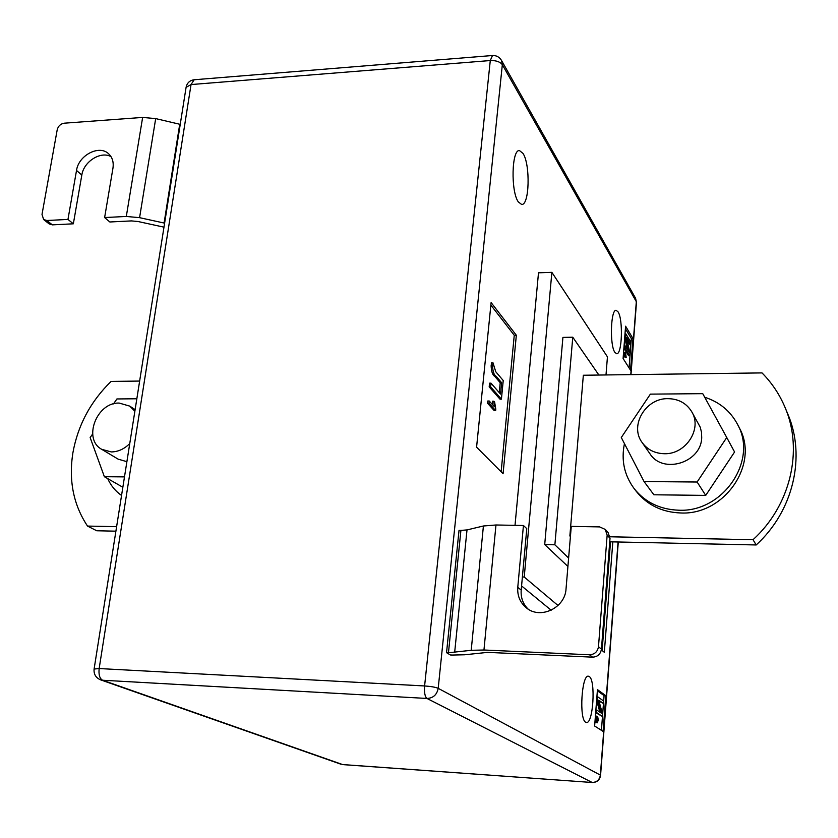 <?xml version="1.0" encoding="UTF-8"?>
<svg xmlns="http://www.w3.org/2000/svg" width="838" height="838" viewBox="0 0 838 838"><rect width="100%" height="100%" fill="white"/><g stroke="black" fill="none" stroke-linecap="round" stroke-linejoin="round"><path stroke-width="1.26" d="M518.313 201.906C510.656 191.493 511.641 149.133 519.497 150.578L523.038 153.459C530.527 164.667 529.417 205.666 521.634 204.451L518.313 201.906M614.872 352.358C609.561 345.34 610.713 309.002 616.181 310.322L618.067 311.872C623.273 319.446 622.079 354.862 616.632 353.72L614.872 352.358M585.689 722.241C578.953 719.276 581.645 674.37 588.402 676.214L589.292 676.57C595.87 680.257 593.199 724.053 586.443 722.503L585.689 722.241M115.895 531.177L96.737 530.768L87.519 526.075C73.43 504.895 68.559 480.478 72.896 452.792C77.892 425.212 90.619 401.423 111.077 381.426L139.642 381.06M476.581 447.178L491.12 302.581L516.334 335.242L503.072 473.753L476.581 447.178M632.973 338.5L630.553 370.249L623.095 358.496L625.588 326.223L632.973 338.5L631.318 338.531L629.076 367.913M551.174 610.221L521.571 585.919M515.014 525.342L538.499 272.811L551.875 272.35L607.445 356.862L606 374.953M603.098 731.417L594.634 726.012L597.452 689.632L605.811 695.708L603.098 731.417M606.052 374.293L606.503 374.942M612.819 541.872L604.334 652.31L601.359 649.859M610.012 538.31L607.152 535.157L605.245 529.427L608.105 532.612L610.012 538.31L601.443 649.167C600.542 654.216 597.578 656.887 592.529 657.16L487.622 652.373L464.619 654.782L452.279 655.054L450.362 654.97L446.539 652.666L459.025 530.37L460.91 530.402L448.466 652.75L446.539 652.666M87.519 526.075L116.608 526.673M568.614 558.035L554.882 544.805L572.773 337.201L562.916 337.41L544.71 544.574L567.913 566.467M598.887 375.047L572.773 337.201M570.416 536.53L569.861 535.964L583.342 375.246L762.014 372.91C771.882 382.882 779.55 394.373 785.028 407.383L787.793 414.003C806.114 456.333 793.366 511.19 756.19 544.962L609.739 541.809M558.014 605.497L524.232 577.036L522.388 576.973M524.232 577.036L551.875 272.35M554.882 544.805L544.71 544.574M609.98 536.781L753.027 539.714C790.622 505.544 803.527 450.111 785.028 407.383M569.861 535.964L570.469 535.974M753.027 539.714L756.19 544.962M597.368 690.763L604.072 695.613L605.811 695.708M604.072 695.613L601.422 730.348M597.976 719.957L597.672 716.417L598.269 720.198L597.243 722.733L595.849 716.867L595.148 721.371L595.65 714.908L597.431 721.518L597.976 719.957L596.803 719.884L596.457 717.663M596.394 717.265L596.488 716.354L597.672 716.417M596.342 722.681L595.504 721.413M603.203 703.323L598.709 700.159L602.417 713.599L602.208 716.343L596.583 712.551L596.782 710.048L601.317 713.128L597.588 699.625L597.798 696.881L603.391 700.851L603.203 703.323L598.971 701.113M602.208 716.343L595.671 712.667M599.903 712.164L596.625 700.359M625.399 328.726L631.318 338.531M626.185 357.376L623.64 353.343L623.723 352.222L625.714 355.385L625.494 352.536L626.185 357.376L625.064 357.397L623.388 354.736M624.404 353.301L624.373 352.557L625.494 352.536M630.616 344.177L626.656 337.672L629.925 353.311L629.736 355.741L624.781 347.78L624.949 345.549L628.961 352.012L625.661 336.3L625.85 333.859L630.784 341.977L630.616 344.177L629.516 344.198L627.243 340.49M629.736 355.741L628.626 355.762L623.891 348.179M627.274 349.289L624.739 337.243M610.514 541.83L602.134 650.487M490.869 305.116L514.26 335.284L516.334 335.242M514.26 335.284L501.134 471.815M493.854 401.213L494.619 402.072L495.792 409.154L495.646 410.599L494.221 410.599L487.559 403.256L487.779 401.014L489.224 401.004L494.43 406.786L493.854 401.213L492.419 401.224L492.713 404.88M500.003 399.171L489.183 386.884L489.56 383.176L490.995 383.155L500.537 394.09L501.637 382.715L500.223 382.725L494.734 376.314C492.608 375.225 491.403 371.716 491.131 365.787L491.581 362.854L493.016 362.833L495.729 371.705L503.229 380.536L501.417 399.16L500.003 399.171M499.259 392.634L500.223 382.725M625.85 333.859L625.001 333.88M625.661 336.3L624.813 336.321M624.949 345.549L624.09 345.56M624.781 347.78L623.922 347.791M597.798 696.881L596.897 696.828M597.588 699.625L596.687 699.583M596.782 710.048L595.881 709.995M596.583 712.551L595.682 712.51M596.258 719.098L595.682 719.067M597.243 722.733L596.059 722.67M597.536 717.653L596.447 717.59M501.637 382.715L496.159 376.293C494.043 375.215 492.838 371.695 492.566 365.756L491.131 365.787M492.566 365.756L493.016 362.833M501.417 399.16L490.628 386.863L489.183 386.884M490.628 386.863L490.995 383.155M495.646 410.599L489.004 403.246L487.559 403.256M489.004 403.246L489.224 401.004M126.308 216.445L142.638 117.425L64.222 123.196C60.566 123.835 58.231 126.035 57.204 129.806L42.005 214.444L43.639 219.535L46.855 220.499L67.962 219.43L76.52 170.449C78.573 155.177 99.45 144.398 108.762 153.92C112.428 157.492 113.821 162.237 112.952 168.176L104.624 217.555L126.308 216.445L139.579 217.671L164.615 223.149M104.624 217.555L109.851 221.986L131.43 220.907L138.029 221.515L163.976 227.161M142.638 117.425L155.69 118.598L180.233 124.37M67.962 219.43L73.346 223.809L52.333 224.867L49.128 223.893L43.639 219.535M73.346 223.809L81.82 175.069C83.685 161.587 100.728 150.788 111.004 156.643M605.245 529.427L599.62 526.903L571.265 526.379L566.038 588.863C565.231 607.938 540.206 619.806 526.348 607.833C520.084 602.595 517.224 595.755 517.769 587.333L523.436 525.499L495.97 524.986L483.411 525.992L467.007 529.92L460.91 530.402M523.436 525.499L526.788 528.652L521.194 590.12C520.66 597.609 522.964 603.936 528.108 609.09M592.529 657.16L589.502 654.771L483.955 650.005L471.207 650.309L448.466 652.75M607.152 535.157L598.479 646.716L601.443 649.167M589.502 654.771C594.582 654.478 597.567 651.796 598.479 646.716M134.866 411.259L129.775 406.126L119.216 403.078C96.705 402.062 82.522 439.206 101.744 449.336L118.116 459.13L126.884 461.686M136.835 398.773L116.922 398.951L113.497 403.895M92.641 433.979L90.148 437.572L104.373 476.707L124.485 476.885M104.373 476.707L122.851 487.245M121.552 495.457C115.466 491.236 110.857 485.621 107.714 478.613M624.446 443.627C621.042 460.24 624.289 475.251 634.177 488.648L636.377 491.497C647.345 505.094 662.104 512.248 680.655 512.971C724.535 515.401 759.804 463.791 739.221 427.673L737.576 424.437C730.432 411.07 719.475 401.999 704.706 397.243M634.177 488.648C645.187 502.308 660.019 509.494 678.675 510.206C722.775 512.615 758.254 460.722 737.576 424.437M691.654 411.605L700.212 427.15L701.5 432.23L701.71 437.52C701.354 462.765 662.743 474.57 649.879 453.662L642.138 442.537C629.265 425.641 645.689 397.956 668.075 398.658C678.518 398.878 686.385 403.193 691.654 411.605C702.611 428.742 685.798 454.636 664.251 453.714C654.782 453.431 647.418 449.713 642.138 442.537M621.293 437.52L650.372 394.132L702.747 393.661L726.745 437.509L697.122 482.018L644.045 481.546L621.293 437.52M726.745 437.509L734.58 451.996L705.722 495.394L653.891 494.787L644.045 481.546M697.122 482.018L705.722 495.394M101.744 449.336L111.36 451.933C118.158 451.808 124.296 449.011 129.754 443.553M630.773 374.628L636.314 301.68L502.329 64.694L438.201 688.333L600.364 775.108L618.067 541.987M592.131 782.451L426.982 698.452L102.592 680.236L342.606 764.56L592.319 782.503C597.023 782.388 599.767 779.989 600.574 775.318L600.364 775.108C599.537 779.853 596.792 782.304 592.131 782.451M424.604 685.955L490.282 60.546L191.043 84.565L99.156 668.546L424.604 685.955C424.133 692.555 424.929 696.724 426.982 698.452C433.183 698.148 436.923 694.775 438.201 688.333C435.509 687.191 430.973 686.395 424.604 685.955M342.878 764.623L592.319 782.503M100.55 679.838L102.592 680.236C99.659 678.581 98.517 674.674 99.156 668.546L94.097 669.049C93.657 674.192 95.815 677.785 100.55 679.838L340.982 764.225M636.471 302.319L635.571 298.255L636.471 302.319L630.983 374.628M186.088 87.351L191.043 84.565L194.186 79.757C189.744 80.375 187.042 82.91 186.088 87.351L94.107 668.996M501.48 60.378C499.385 56.994 496.389 55.371 492.482 55.507L490.282 60.546C496.075 60.388 500.087 61.782 502.329 64.694L501.48 60.378L635.571 298.255M496.159 376.293L494.734 376.314M164.091 223.044L179.72 124.254M139.579 217.671L155.69 118.598M46.855 220.499L52.333 224.867M76.52 170.449L81.82 175.069M467.007 529.92L454.646 652.603M483.411 525.992L471.207 650.309M495.97 524.986L483.955 650.005M517.769 587.333L521.194 590.12M618.287 541.997L600.574 775.318M194.186 79.757L492.377 55.518M596.195 722.712L597.379 722.785M129.775 406.126L135.117 409.667"/></g></svg>
